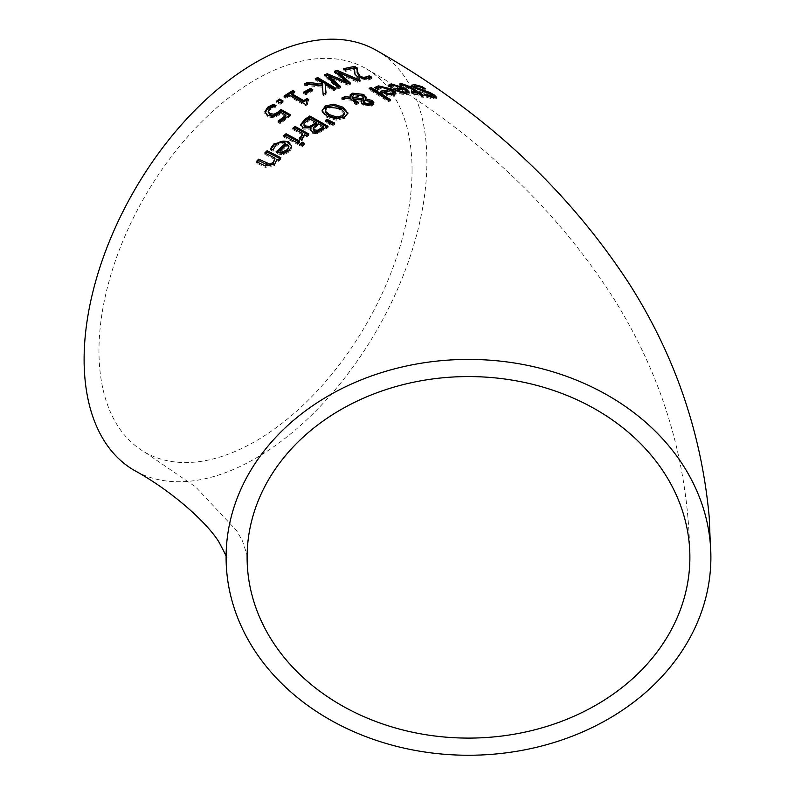 <?xml version="1.0" encoding="UTF-8"?>
<svg xmlns="http://www.w3.org/2000/svg" width="795" height="795" viewBox="0 0 795 795"><rect width="100%" height="100%" fill="white"/><g stroke="black" fill="none" stroke-linecap="round" stroke-linejoin="round"><path stroke-width="0.6" stroke-dasharray="3.98 2.98" d="M285.812 116.557L280.933 113.844L274.007 117.819L267.706 116.885L264.983 112.294M289.281 115.434L290.314 116.01L280.287 123.682L278.141 122.5L279.134 121.705M274.514 106.182L276.034 107.037L269.694 109.829L268.163 112.502M290.314 114.679L290.314 116.01M280.287 122.341L280.287 123.682M278.141 121.158L278.141 122.5M280.933 112.502L280.933 113.844M272.904 106.749L272.904 108.08M275.855 105.834L275.855 107.166M276.034 105.705L276.034 107.037M397.649 90.024L403.135 89.726L393.684 86.784L390.623 88.295L388.109 86.685L389.431 85.969M408.958 92.687L409.236 93.512L406.613 94.794L401.117 94.098L393.634 90.411L395.562 90.203M392.879 85.453L398.573 86.407L403.135 88.315M401.187 93.035L404.854 93.542L406.513 92.707L404.894 90.878L397.649 91.316L401.187 92.687M404.894 89.418L404.894 90.878M391.468 85.989L391.468 87.42M390.762 86.854L390.762 88.275M390.623 86.874L390.623 88.295M388.109 85.264L388.109 86.685M393.634 88.98L393.634 90.411M401.117 92.667L401.117 94.098M422.145 87.5L422.145 88.235L425.196 90.302L416.997 87.619L414.771 87.877M414.722 86.188L422.145 88.235M425.196 88.702L425.196 90.302M425.017 88.662L425.017 90.262M414.99 88.315L433.086 95.817M425.166 91.823L425.166 92.359M429.797 93.353L429.797 94.058M435.541 97.566L436.306 98.669L433.374 98.977L426.746 97.407L423.844 95.44L431.109 97.507L433.086 97.358L432.013 96.225L413.827 89.129L411.611 86.705L412.098 86.178M424.023 94.019L424.023 95.45M423.844 93.899L423.844 95.44M426.746 95.867L426.746 97.407M388.795 91.047L380.447 88.513L377.396 90.511L374.882 88.931L376.194 88.007M395.811 93.78L395.999 94.545L393.386 96.294L387.89 96.046L380.408 92.608L382.057 92.26M381.163 87.013L388.069 88.444M386.122 94.158L391.617 95.052M393.277 93.929L391.667 92.011L384.422 93.244M391.667 90.6L391.667 92.011M378.241 88.056L378.241 89.447M377.536 89.1L377.536 90.481M377.396 89.129L377.396 90.511M374.882 87.549L374.882 88.931M380.408 91.226L380.408 92.608M387.89 94.655L387.89 96.046M399.726 83.972L399.726 85.443L401.902 85.194L410.379 88.285L415.666 91.793M417.435 92.965L418.13 93.343M419.531 93.452L421.449 94.744L419.889 94.615L423.834 97.278L421.519 97.129L417.574 94.476L413.33 94.357L411.413 93.095L415.666 93.204L409.137 88.871L406.136 87.112L401.803 86.784L399.726 85.443M421.449 93.214L421.449 94.744M423.834 95.758L423.834 97.278M421.519 95.619L421.519 97.129M417.574 92.975L417.574 94.476M413.33 92.876L413.33 94.357M401.803 85.313L401.803 86.784M401.932 85.313L401.932 86.784M406.136 85.612L406.136 87.112M411.413 91.614L411.413 93.095M388.904 100.011L390.494 101.015L388.179 101.551L369.089 89.596L371.394 89.02M390.494 99.633L390.494 101.015M388.179 100.18L388.179 101.551M369.089 88.235L369.089 89.596M341.78 98.053L341.78 99.385L344.921 97.994M350.048 98.51L349.979 96.861M365.958 98.103L366.078 97.417M365.988 98.004L365.66 100.19M373.859 102.734L373.859 104.085L371.593 106.132L363.176 105.556L361.397 103.767L361.397 102.436M373.68 103.34L373.859 104.085M350.684 98.838L350.684 100.17L341.78 99.385M356.051 103.38L356.051 104.711L350.684 100.17M358.446 102.386L358.446 103.718L356.051 104.711M357.134 102.923L358.446 103.718M362.152 101.432L353.397 100.428M363.623 100.071L363.623 98.838L361.765 97L353.934 95.966L352.195 98.719M368.542 105.387L369.834 105.248M364.18 100.2L363.822 103.121M371.136 104.215L369.913 102.744L367.787 101.889L364.18 101.541M367.787 100.548L367.787 101.889M347.862 113.516L344.503 118.316L336.136 120.194L326.894 117.441L322.045 112.085L322.084 111.022M344.613 114.391L340.518 109.819L333.503 107.375L327.54 108.458L325.364 111.33M336.136 118.872L336.136 120.194M310.964 127.866L310.964 129.197L302.994 129.188L300.709 126.007L300.709 124.676M326.974 127.011L328.057 127.617L317.672 133.749L312.405 133.252L311.163 132.228L310.736 130.042M328.057 126.296L328.057 127.617M317.672 132.427L317.672 133.749M316.181 123.901L309.424 120.115L303.998 125.411M309.424 118.783L309.424 120.115M304.078 123.503L304.078 124.835M323.555 128.045L318.209 125.044L313.26 129.217L313.26 127.886M318.209 123.722L318.209 125.044M333.542 123.821L334.745 124.408L332.022 126.087L325.443 121.715L327.103 120.671M334.745 123.086L334.745 124.408M332.022 124.765L332.022 126.087M325.443 120.393L325.443 121.715M297.439 142.961L297.439 144.312L283.716 136.998L284.699 136.164M283.716 135.637L283.716 136.998M299.745 141.063L299.745 142.414L297.439 144.312M298.751 141.878L299.745 142.414M307.834 134.743L308.858 135.299L306.552 137.048L304.505 135.935L301.514 140.894L299.109 139.602L300.58 138.569M302.567 134.882L292.828 129.575L293.842 128.79M292.828 128.233L292.828 129.575M308.858 133.967L308.858 135.299M306.552 135.716L306.552 137.048M304.505 134.603L304.505 135.935M299.228 138.32L299.228 139.513M301.514 139.552L301.514 140.894M299.109 138.26L299.109 139.602M291.596 146.717L291.069 149.609L289.042 152.064L283.537 154.876L277.316 153.892L276.064 153.246L277.008 152.352M283.537 153.495L283.537 154.876M276.064 151.855L276.064 153.246M270.529 148.635L270.529 150.026L271.105 148.933M273.053 149.937L273.053 151.328L270.529 150.026M273.182 149.818L273.053 151.328M273.897 147.622L273.182 151.199M285.554 144.63L282.772 143.726L278.479 144.461L276.103 146.091L273.897 149.003M288.933 147.979L287.323 145.555L280.078 152.054M287.323 144.193L287.323 145.555M303.571 144.263L304.574 144.789L301.961 146.926L299.556 145.654L300.55 144.839M304.574 143.448L304.574 144.789M301.961 145.574L301.961 146.926M299.556 144.302L299.556 145.654M276.978 159.129L274.722 165.579L265.232 167.397L256.328 162.995L257.242 162.021M256.328 161.564L256.328 162.995M278.498 159.894L278.498 161.296L276.978 160.52M280.814 157.688L280.814 159.08L278.498 161.296M279.86 158.593L280.814 159.08M264.785 152.938L264.785 154.339L265.719 153.415M275.04 159.547L264.785 154.339M354.441 69.463L345.457 71.381L343.341 70.109L344.96 69.712M370.649 77.95L371.802 78.665L368.214 80.146L357.74 78.208L355.027 75.754L354.302 71.331M357.124 69.314L357.104 71.391M371.802 77.254L371.802 78.665M355.027 74.372L355.027 75.754M354.351 71.918L354.351 73.299M357.203 67.963L357.203 69.374M345.457 70.01L345.457 71.381M343.341 68.738L343.341 70.109M338.173 87.48L338.173 88.811L324.479 76.111L325.503 75.724M324.479 74.78L324.479 76.111M346.093 82.869L334.536 72.584L335.669 72.236M334.536 71.232L334.536 72.584M358.207 80.712L360.185 81.577L357.68 82.223L338.849 74.094M360.185 80.206L360.185 81.577M340.558 86.526L340.558 87.857L338.173 88.811M339.525 86.923L340.558 87.857M347.892 83.843L347.892 85.184L328.882 77.314M350.366 83.018L350.366 84.369L347.892 85.184M349.263 83.376L350.366 84.369M357.68 80.852L357.68 82.223M325.93 92.975L326.069 94.237L323.098 95.708L322.512 87.231L304.376 85.274L306.532 84.161M334.685 88.941L335.987 89.716L333.562 90.759L325.165 85.78M322.72 85.453L322.581 84.26L315.277 79.967L316.559 79.391M335.987 88.384L335.987 89.716M333.562 89.428L333.562 90.759M315.277 78.635L315.277 79.967M322.581 82.938L322.581 84.26M326.069 92.906L326.069 94.237M323.098 94.386L323.098 95.708M322.512 85.91L322.512 87.231M304.376 83.952L304.376 85.274M305.856 93.422L305.856 94.734L303.63 93.452L304.783 92.796M303.63 92.131L303.63 93.452M312.773 89.636L312.773 90.958L305.856 94.734M311.59 90.262L312.773 90.958M306.582 103.787L307.446 104.582L305.548 105.755L289.072 96.344L285.822 98.451L283.964 97.388L285.037 96.682M306.999 99.872L308.669 100.836L306.363 103.161M292.878 91.753L294.746 92.826L291.427 94.853M308.669 99.524L308.669 100.836M307.446 103.261L307.446 104.582M305.548 104.433L305.548 105.755M294.746 91.505L294.746 92.826M289.072 95.022L289.072 96.344M285.822 97.129L285.822 98.451M283.964 96.066L283.964 97.388M280.168 103.042L280.168 104.374L276.67 102.396L277.713 101.661M276.67 101.064L276.67 102.396M283.099 100.995L283.099 102.316L280.168 104.374M282.046 101.72L283.099 102.316M376.701 50.552A242.395 139.95 -60 0 1 426.905 161.514A242.395 139.95 -60 0 1 321.101 405.45A242.395 139.95 -60 0 1 134.315 470.392M412.048 170.09A221.388 127.816 120 0 0 366.197 68.738A221.388 127.816 120 0 0 144.819 196.564A221.388 127.816 120 0 0 144.819 452.196A221.388 127.816 120 0 0 315.416 392.879A221.388 127.816 120 0 0 412.048 170.09M279.383 113.824L279.383 115.156M274.007 116.477L274.007 117.819M267.706 115.543L267.706 116.885M269.694 108.488L269.694 109.829M264.924 111.797L264.924 113.148M393.684 85.343L393.684 86.784M394.896 89.795L394.896 91.216M406.613 93.343L406.613 94.794M416.997 86.059L416.997 87.619M421.032 90.779L421.032 91.276M433.374 97.407L433.374 98.977M413.827 87.599L413.827 89.129M422.066 91.047L422.066 92.598M426.776 92.25L426.776 93.82M432.013 94.625L432.013 96.225M431.109 96.98L431.109 97.507M380.447 87.122L380.447 88.513M381.66 92.011L381.66 93.403M393.386 94.893L393.386 96.294M403.343 85.015L403.343 86.506M409.137 87.371L409.137 88.871M371.593 104.791L371.593 106.132M354.858 102.664L354.858 103.996M361.397 102.426L361.397 103.767M363.176 104.215L363.176 105.556M363.623 97.497L363.623 98.838M361.765 95.648L361.765 97M353.934 94.625L353.934 95.966M369.913 101.392L369.913 102.744M340.518 108.498L340.518 109.819M344.553 112.512L344.553 113.834M344.503 116.994L344.503 118.316M322.045 110.763L322.045 112.085M326.894 116.12L326.894 117.441M302.994 127.856L302.994 129.188M323.217 129.505L323.217 130.827M312.405 131.92L312.405 133.252M307.456 120.144L307.456 121.466M315.456 125.59L315.456 126.922M302.517 138.847L302.517 140.188M289.042 150.692L289.042 152.064M277.316 152.501L277.316 153.892M276.103 144.71L276.103 146.091M265.232 165.976L265.232 167.397M274.722 164.167L274.722 165.579M368.214 78.745L368.214 80.146M357.74 76.827L357.74 78.208M264.914 112.97L264.914 111.618M409.236 93.512L409.236 92.041M436.306 98.669L436.306 97.06M395.999 94.545L395.999 93.134M349.919 97.497L349.919 96.165M361.278 103.102L361.278 101.77M322.025 111.678L322.025 110.366M310.646 130.718L310.646 129.396M291.656 147.393L291.656 146.032M354.282 72.037L354.282 70.646M247.106 557.335L246.917 554.463L242.455 540.928L236.632 530.663L195.56 486.858L144.819 452.196M366.197 68.738C470.849 128.233 553.161 204.524 613.134 297.618C663.278 377.387 688.868 463.932 689.881 557.245L689.881 557.335"/><path stroke-width="1.19" d="M279.134 121.705L285.812 116.557L285.812 115.225L280.933 112.502L274.007 116.477L267.706 115.543L264.914 111.618M268.163 112.085L270.211 114.897L273.887 115.543L277.723 113.705L280.893 110.743L289.281 115.434M264.924 113.148L267.617 108.607L273.44 105.576L274.514 106.182M264.924 111.797L267.617 107.265L273.44 104.244L276.034 105.705L269.694 108.488L268.163 111.161L270.211 113.556L273.887 114.212L273.887 115.543M273.887 114.212L277.723 112.363L280.893 109.412L280.893 110.743M280.893 109.412L290.314 114.679L280.287 122.341L278.141 121.158L285.812 115.225M273.44 104.244L273.44 105.576M389.302 86.019L392.879 85.453M395.562 90.203L397.649 90.024M403.135 88.315L408.958 92.687M397.649 89.885L401.187 91.594L404.854 92.101L406.513 91.246L404.894 89.418L397.649 89.885L397.868 91.445M405.947 93.373L406.513 91.246M401.187 91.594L401.187 92.687M403.135 88.265L393.684 85.343L390.623 86.874L388.109 85.264L391.637 84.051L405.639 88.315L409.236 92.041L406.613 93.343L401.117 92.667L393.634 88.98L403.135 88.265L403.135 89.487M422.145 86.635L425.196 88.702L416.997 86.059L414.791 86.218L415.974 87.579L429.797 92.459L434.289 94.993L436.306 97.06L433.374 97.407L426.746 95.867L423.844 93.899L431.109 95.927L433.086 95.728L432.013 94.625L413.827 87.599L411.611 85.174L414.722 84.628L422.145 86.635L422.145 87.5M411.611 86.705L414.801 86.198M414.771 86.337L414.99 88.315M425.166 90.789L425.166 91.823M429.797 92.459L429.797 93.353M433.086 95.817L435.541 97.566M433.086 97.358L433.086 95.728M375.886 88.185L381.163 87.013M382.057 92.26L388.795 91.047M388.069 88.444L392.402 90.68L395.811 93.78M391.567 95.062L393.277 93.929L393.277 92.518L391.667 90.6L384.422 91.862L384.422 93.244L386.122 94.158M384.422 91.862L387.96 93.452L387.96 94.675M387.96 93.452L391.617 93.651L393.277 92.518M389.898 89.477L380.447 87.122L377.396 89.129L374.882 87.549L378.4 85.86L392.402 89.259L395.999 93.134L393.386 94.893L387.89 94.655L380.408 91.226L389.898 89.477L389.898 90.849M401.624 85.194L402.181 85.204M417.981 91.823L421.449 93.214L419.889 93.104L423.834 95.758L421.519 95.619L417.574 92.975L413.33 92.876L411.413 91.614L415.666 91.703L409.137 87.371L406.136 85.612L401.803 85.313L399.726 83.972L401.902 83.713L410.379 86.774L417.981 91.823L417.981 93.244M415.666 91.793L417.435 92.965M417.981 93.333L419.889 93.691M419.531 91.932L419.531 93.452M419.889 93.104L419.889 94.526M415.666 91.703L415.666 92.916M370.649 89.199L371.394 89.02L388.904 100.011M371.394 87.649L369.089 88.235L388.179 100.18L390.494 99.633L371.394 87.649L371.394 89.02M365.988 98.004L365.988 96.851L365.66 98.848L372.199 100.508L373.859 102.734L371.593 104.791L363.176 104.215L361.397 102.426L362.152 100.091L353.397 99.097L358.446 102.386L356.051 103.38L350.684 98.838L341.78 98.053L344.921 96.662L344.921 97.994L350.048 98.51L350.207 94.923L352.592 93.164L363.713 94.426L366.078 97.407M344.305 98.262L344.921 97.994M344.921 96.662L350.048 97.169M349.979 96.861L352.592 94.506L363.713 95.778L365.988 98.192M365.66 98.848L365.66 100.19L372.199 101.859L373.859 104.085M353.397 99.097L353.397 100.428L357.134 102.923M362.152 100.091L361.397 102.436M361.397 102.426L361.278 101.77M352.195 98.719L352.056 96.622L352.195 98.719L363.623 100.071L363.623 97.497L361.765 95.648L353.934 94.625L352.195 97.388L363.623 98.729L363.623 97.497M363.623 100.071L363.623 98.838M363.822 103.121L363.663 101.184L365.342 103.141L370.142 103.817L371.126 102.744L369.913 101.392L364.18 100.2L363.822 103.121L365.342 104.483L368.542 105.387M369.834 105.248L371.026 104.572L371.136 102.863M322.084 111.022L322.78 109.462L325.453 107.236L333.84 105.506L343.052 108.537L347.912 113.794M325.364 110.018L325.91 111.688L329.428 114.609L336.444 116.925L342.387 115.782L344.553 112.512L340.518 108.498L327.54 107.146L325.871 108.527L325.413 111.876L326.864 114.112L329.428 115.931L336.444 118.246L342.387 117.094L344.553 113.834M344.613 114.391L344.553 112.512M347.932 112.84L344.503 116.994L336.136 118.872L326.894 116.12L322.045 110.763L325.453 105.914L333.84 104.185L343.052 107.216L347.912 113.198M300.709 124.676L304.535 119.568L309.782 115.981L328.057 126.296L317.672 132.427L312.405 131.92L310.646 129.396L311.054 127.916L302.994 127.856L300.758 124.169L300.758 125.173M300.758 125.501L304.535 120.9L309.782 117.302L326.974 127.011M309.782 115.981L309.782 117.302M311.054 127.916L310.736 130.042M309.752 126.445L316.181 122.579L316.181 123.901L309.752 127.776L309.752 126.445L305.419 125.938L305.419 127.26L309.752 127.776M316.181 122.579L309.424 118.783L304.078 123.503L303.998 125.411M304.078 123.503L305.419 125.938M304.078 124.835L305.419 127.26M317.444 130.31L323.555 126.723L323.555 128.045L317.444 131.642L317.444 130.31L314.591 129.913L314.591 131.245L317.444 131.642M323.555 126.723L318.209 123.722L313.26 127.886L313.18 129.645L314.591 131.245M313.26 127.886L314.591 129.913M326.467 121.069L327.103 120.671L333.542 123.821M327.103 119.359L334.745 123.086L332.022 124.765L325.443 120.393L327.103 119.359L327.103 120.671M286.031 133.709L299.745 141.063L297.439 142.961L283.716 135.637L286.031 133.709L286.031 135.061L298.751 141.878M284.699 136.164L286.031 135.061M293.842 128.79L295.144 127.786L307.834 134.743M300.222 138.857L302.567 134.882L302.567 133.55L292.828 128.233L295.144 126.455L295.144 127.786M295.144 126.455L308.858 133.967L306.552 135.716L304.505 134.603L301.514 139.552L299.228 138.32M299.228 138.161L300.58 137.227L302.567 133.55M271.105 148.933L274.056 145.058C280.645 140.804 285.306 140.009 288.058 142.693L290.99 145.157L291.596 146.717M285.554 143.259L282.851 142.365L278.638 143.011L276.103 144.71L273.053 149.937L270.529 148.635L274.056 143.686L288.058 141.331L291.656 146.032L289.042 150.692L283.537 153.495L277.316 152.501L276.064 151.855L285.554 143.259L285.554 144.63L277.008 152.352M283.616 151.378L287.273 149.589L288.933 146.608L287.273 150.961L283.616 152.749L283.616 151.378L280.078 150.672L280.078 152.054L283.616 152.749M288.933 146.608L287.323 144.193L280.078 150.672M300.55 144.839L302.18 143.517L303.571 144.263M302.18 142.166L304.574 143.448L301.961 145.574L299.556 144.302L302.18 142.166L302.18 143.517M265.232 165.976L256.328 161.564L258.633 159.149L258.633 160.57L266.454 164.476L269.972 165.539L273.142 163.879L275.04 158.145L264.785 152.938L267.1 150.682L280.814 157.688L278.498 159.894L276.978 159.129L274.722 164.167L265.232 165.976M257.242 162.021L258.633 160.57M258.633 159.149L269.972 164.128L273.142 162.478L275.04 158.145M267.1 150.682L267.1 152.083L279.86 158.593M265.719 153.415L267.1 152.083M354.302 71.331L354.441 68.072L345.457 70.01L343.341 68.738L354.62 66.382L357.203 67.963L357.194 71.441L360.095 76.181L363.295 77.393L368.294 76.578L368.294 77.98L369.198 77.045L370.649 77.95M357.104 70L357.194 72.832L360.095 77.562L363.295 78.785L368.294 77.98M344.96 69.712L354.62 67.784L357.203 69.374M368.294 76.578L369.059 75.654L369.059 77.065M369.059 75.654L369.198 77.045M369.198 75.634L371.802 77.254L368.214 78.745L357.74 76.827L355.027 74.372L354.441 68.072M354.62 66.382L354.62 67.784M337.239 70.407L360.185 80.206L357.68 80.852L338.849 72.733L350.366 83.018L347.892 83.843L328.882 75.972L340.558 86.526L338.173 87.48L324.479 74.78L327.202 73.746L327.202 75.088L346.093 82.869L346.093 81.517L334.536 71.232L337.239 70.407L337.239 71.769L358.207 80.712M325.503 75.724L327.202 75.088M327.202 73.746L346.093 81.517M335.669 72.236L337.239 71.769M328.882 75.972L328.882 77.314L339.525 86.923M338.849 72.733L338.849 74.094L349.263 83.376M325.165 84.459L326.069 92.906L323.098 94.386L322.512 85.91L304.376 83.952L307.536 82.332L322.72 84.121L322.581 82.938L315.277 78.635L317.712 77.562L335.987 88.384L333.562 89.428L325.165 84.459L325.93 92.975M316.559 79.391L317.712 78.894L334.685 88.941M306.532 84.161L307.536 83.654L322.72 85.453L322.72 84.121M317.712 77.562L317.712 78.894M307.536 82.332L307.536 83.654M310.557 88.334L312.773 89.636L305.856 93.422L303.63 92.131L310.557 88.334L310.557 89.656L311.59 90.262M304.783 92.796L310.557 89.656M306.363 101.84L307.446 103.261L305.548 104.433L289.072 95.022L285.822 97.129L283.964 96.066L292.878 90.431L294.746 91.505L291.427 93.532L303.68 100.558L306.999 98.56L308.669 99.524L306.433 101.492L306.582 103.787M291.427 93.532L291.427 94.853L303.68 101.879L306.999 99.872L307.605 100.22M285.037 96.682L292.878 91.753L293.623 92.18M303.68 100.558L303.68 101.879M306.999 98.56L306.999 99.872M292.878 90.431L292.878 91.753M279.602 99.007L283.099 100.995L280.168 103.042L276.67 101.064L279.602 99.007L279.602 100.339L282.046 101.72M277.713 101.661L279.602 100.339M710.889 557.335A242.395 197.915 180 0 0 468.493 359.42A242.395 197.915 180 0 0 226.098 557.335A242.395 197.915 180 0 0 468.493 755.25A242.395 197.915 180 0 0 710.889 557.335L709.219 517.108C701.528 433.186 674.875 355.415 629.272 283.815C567.312 188.763 483.122 111.012 376.701 50.552A242.395 139.95 -60 0 0 134.315 190.492A242.395 139.95 -60 0 0 134.315 470.392C169.573 489.571 205.527 520.705 218.714 541.634C225.422 554.185 227.887 559.422 226.098 557.335M689.881 557.335A221.388 180.763 -0 0 1 468.493 738.098A221.388 180.763 -0 0 1 247.106 557.335A221.388 180.763 -0 0 1 468.493 376.572A221.388 180.763 -0 0 1 689.881 557.335M277.723 112.363L277.723 113.705M270.211 113.556L270.211 114.897M267.617 107.265L267.617 108.607M404.854 92.101L404.854 93.343M389.431 84.538L389.431 85.969M391.637 84.051L391.637 85.492M405.639 88.315L405.639 89.785M414.722 84.628L414.722 86.188M415.974 87.579L415.974 88.851M421.032 89.726L421.032 90.779M434.289 94.993L434.289 96.602M431.109 95.927L431.109 96.98M391.617 93.651L391.617 95.052M376.194 86.615L376.194 88.007M378.4 85.86L378.4 87.251M392.402 89.259L392.402 90.68M410.379 86.774L410.379 88.195M401.902 83.713L401.902 85.194M352.592 93.164L352.592 94.506M363.713 94.426L363.713 95.778M372.199 100.508L372.199 101.859M365.342 103.141L365.342 104.483M370.142 103.817L370.142 105.159M329.428 114.609L329.428 115.931M336.444 116.925L336.444 118.246M342.387 115.782L342.387 117.094M343.052 107.216L343.052 108.537M333.84 104.185L333.84 105.506M325.453 105.914L325.453 107.236M304.535 119.568L304.535 120.9M313.419 124.457L313.419 125.789M321.23 128.283L321.23 129.615M300.58 137.227L300.58 138.569M288.058 141.331L288.058 142.693M274.056 143.686L274.056 145.058M271.85 146.28L271.85 147.661M287.273 149.589L287.273 150.961M266.454 163.055L266.454 164.476M269.972 164.128L269.972 165.539M273.142 162.478L273.142 163.879M366.276 77.403L366.276 78.794M363.295 77.393L363.295 78.785M360.095 76.181L360.095 77.562M357.194 71.441L357.194 72.832M363.752 98.143L363.752 99.484"/></g></svg>
